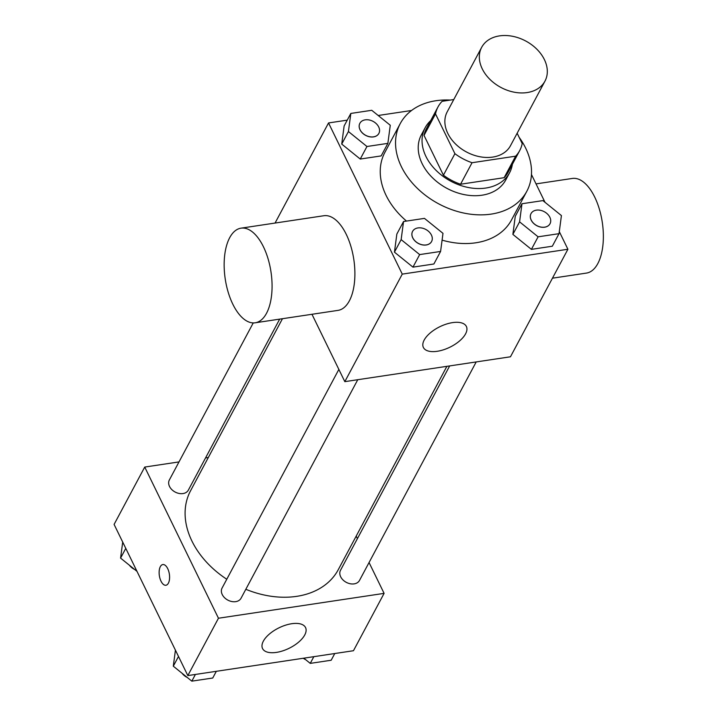 <?xml version="1.0" encoding="UTF-8"?>
<svg xmlns="http://www.w3.org/2000/svg" width="717" height="717" viewBox="0 0 717 717"><rect width="100%" height="100%" fill="white"/><g stroke="black" fill="none" stroke-linecap="round" stroke-linejoin="round"><path stroke-width="1.08" d="M482.263 68.886A35.886 26.332 -151.9 0 1 481.672 47.322A35.886 26.332 -151.9 0 1 525.722 41.003A35.886 26.332 -151.9 0 1 544.974 81.129A35.886 26.332 -151.9 0 1 514.089 92.17A35.886 26.332 -151.9 0 1 482.263 68.886M544.974 81.129L510.513 145.659A35.886 26.332 -151.9 0 1 479.628 156.691A35.886 26.332 -151.9 0 1 447.802 133.407A35.886 26.332 -151.9 0 1 447.202 111.843L481.672 47.322M519.708 150.57L508.219 172.08A46.318 33.977 -151.9 0 1 504.132 177.691L460.556 184.233L472.046 162.723L515.622 156.181A46.318 33.977 -151.9 0 0 519.708 150.57A46.318 33.977 -151.9 0 0 522.2 143.579L517.145 133.228M453.762 99.555L442.093 101.312A46.318 33.977 -151.9 0 0 438.006 106.923A46.318 33.977 -151.9 0 0 435.515 113.913L454.91 153.68A46.318 33.977 -151.9 0 0 472.046 162.723M435.515 113.913L424.025 135.414L443.42 175.19L454.91 153.68M424.025 135.414A46.318 33.977 -151.9 0 1 426.516 128.433L438.006 106.923M460.556 184.233A46.318 33.977 -151.9 0 1 443.42 175.19M430.666 120.662A47.842 35.106 28.1 0 0 425.163 127.716A47.842 35.106 28.1 0 0 450.832 181.222A47.842 35.106 28.1 0 0 509.572 172.797A47.842 35.106 28.1 0 0 512.368 164.31M509.572 172.797L505.745 179.967A47.842 35.106 -151.9 0 1 464.562 194.683A47.842 35.106 -151.9 0 1 422.134 163.637A47.842 35.106 -151.9 0 1 421.336 134.886L425.163 127.716M504.132 177.691L515.622 156.181M519.162 137.35A71.772 52.655 -151.9 0 1 526.843 191.233A71.772 52.655 -151.9 0 1 465.082 213.316A71.772 52.655 -151.9 0 1 401.421 166.747A71.772 52.655 -151.9 0 1 400.238 123.611A71.772 52.655 -151.9 0 1 450.312 100.075M406.512 221.078A71.772 52.655 -151.9 0 1 386.105 195.418A71.772 52.655 -151.9 0 1 384.921 152.291L400.238 123.611M526.843 191.233L511.526 219.913A71.772 52.655 -151.9 0 1 442.084 240.141M521.976 203.745L515.272 216.292L512.879 234.396L531.405 249.364L552.323 246.218L559.027 233.67L561.42 215.575L542.894 200.608L521.976 203.745L519.583 221.849L538.1 236.816L559.027 233.67M347.243 120.142L328.538 122.948L402.264 274.118L567.909 249.256L559.296 231.6M545.019 202.319L531.458 174.518M411.558 110.49L378.182 115.491M350.828 113.438L344.124 125.977L341.731 144.081L360.248 159.049L381.175 155.912L387.87 143.364L390.272 125.26L371.747 110.293L350.828 113.438L348.426 131.543L366.952 146.501L387.87 143.364M403.546 221.517L396.842 234.065L394.449 252.169L412.965 267.136L433.884 263.99L440.588 251.452L442.989 233.348L424.464 218.38L403.546 221.517L401.144 239.621L419.669 254.589L440.588 251.452M275.059 223.059L328.538 122.948M311.967 314.279L344.823 381.65L510.468 356.788L567.909 249.256M344.823 381.65L402.264 274.118M424.177 340.064A23.921 11.418 -26 0 1 446.261 324.12A23.921 11.418 -26 0 1 466.382 326.477A23.921 11.418 -26 0 1 449.882 347.216A23.921 11.418 -26 0 1 423.38 347.449A23.921 11.418 -26 0 1 424.177 340.064M241.02 228.167L323.833 215.736A47.842 23.15 81.5 0 1 353.831 259.617A47.842 23.15 81.5 0 1 338.039 310.371L255.216 322.793A47.842 23.15 81.5 0 1 232.801 304.16A47.842 23.15 81.5 0 1 224.609 255.933A47.842 23.15 81.5 0 1 241.02 228.167A47.842 23.15 81.5 0 1 271.008 272.048A47.842 23.15 81.5 0 1 255.216 322.793M552.457 278.187L586.497 273.078A47.842 23.15 -98.5 0 0 602.907 245.304A47.842 23.15 -98.5 0 0 594.716 197.085A47.842 23.15 -98.5 0 0 572.3 178.452L536.029 183.893M226.778 579.246A83.728 61.429 -151.9 0 1 191.95 541.093A83.728 61.429 -151.9 0 1 190.561 490.769L282.462 318.707M446.879 366.333L338.272 569.665A83.728 61.429 -151.9 0 1 245.823 589.284M338.854 369.416L222.064 588.074A10.764 7.896 28.1 0 0 227.836 600.111A10.764 7.896 28.1 0 0 241.055 598.22L357.765 379.705M279.675 319.128L188.338 490.132A10.764 7.896 -151.9 0 1 179.071 493.448A10.764 7.896 -151.9 0 1 169.526 486.458A10.764 7.896 -151.9 0 1 169.346 479.987L253.244 322.919M476.205 361.933L359.486 580.447A10.764 7.896 -151.9 0 1 350.219 583.755A10.764 7.896 -151.9 0 1 340.674 576.773A10.764 7.896 -151.9 0 1 340.494 570.302L449.667 365.921M208.315 457.518L205.528 457.939M178.999 461.918L144.726 467.063L218.461 618.233L384.097 593.371L369.058 562.531M357.407 538.637L356.179 536.128M384.097 593.371L353.463 650.722L187.827 675.584L114.093 524.414L144.726 467.063M187.827 675.584L218.461 618.233M263.345 641.168A23.921 11.418 -26 0 1 285.429 625.224A23.921 11.418 -26 0 1 305.55 627.572A23.921 11.418 -26 0 1 289.05 648.32A23.921 11.418 -26 0 1 262.547 648.553A23.921 11.418 -26 0 1 263.345 641.168M165.923 585.26A10.468 5.064 81.5 0 1 161.02 581.182A10.468 5.064 81.5 0 1 159.219 570.633A10.468 5.064 81.5 0 1 162.804 564.557A10.468 5.064 81.5 0 1 169.364 574.156A10.468 5.064 81.5 0 1 165.914 585.26A10.468 5.064 81.5 0 1 161.011 581.182A10.468 5.064 81.5 0 1 159.228 570.633A10.468 5.064 81.5 0 1 162.813 564.557M175.423 650.158L173.299 666.183L191.824 681.15L212.743 678.013L216.328 671.309M173.299 666.183L178.497 656.458M191.824 681.15L195.4 674.446M187.316 677.502A10.764 7.896 -151.9 0 1 182.091 673.29M303.82 658.179L310.255 663.377L331.173 660.24L334.758 653.537M310.255 663.377L313.84 656.673M305.747 659.73A10.764 7.896 -151.9 0 1 303.282 658.26M122.706 542.07L120.581 558.104L136.983 571.35M120.581 558.104L125.78 548.371M134.599 569.423A10.764 7.896 -151.9 0 1 129.374 565.202M431.58 241.53A10.764 7.896 -151.9 0 1 431.562 241.557A10.764 7.896 -151.9 0 1 422.295 244.864A10.764 7.896 -151.9 0 1 412.75 237.883A10.764 7.896 -151.9 0 1 412.571 231.412A10.764 7.896 -151.9 0 1 412.589 231.385A10.764 7.896 -151.9 0 1 425.817 229.458A10.764 7.896 -151.9 0 1 431.589 241.495A10.764 7.896 -151.9 0 1 422.331 244.811A10.764 7.896 -151.9 0 1 412.777 237.829A10.764 7.896 -151.9 0 1 412.598 231.358L412.571 231.412M396.842 234.065L394.449 252.169L401.144 239.621M394.449 252.169L412.965 267.136L419.669 254.589M412.965 267.136L433.884 263.99M550.011 223.758A10.764 7.896 -151.9 0 1 549.993 223.785A10.764 7.896 -151.9 0 1 540.735 227.092A10.764 7.896 -151.9 0 1 531.18 220.11A10.764 7.896 -151.9 0 1 531.001 213.639A10.764 7.896 -151.9 0 1 531.019 213.612M515.272 216.292L512.879 234.396L519.583 221.849M512.879 234.396L531.405 249.364L538.1 236.816M531.405 249.364L552.323 246.218M531.216 220.047A10.764 7.896 -151.9 0 1 531.037 213.576A10.764 7.896 -151.9 0 1 544.248 211.685A10.764 7.896 -151.9 0 1 550.029 223.722A10.764 7.896 -151.9 0 1 540.761 227.038A10.764 7.896 -151.9 0 1 531.216 220.047M378.872 133.416L378.845 133.47A10.764 7.896 -151.9 0 1 378.845 133.47A10.764 7.896 -151.9 0 1 369.578 136.786A10.764 7.896 -151.9 0 1 360.033 129.795A10.764 7.896 -151.9 0 1 359.853 123.324A10.764 7.896 -151.9 0 1 359.871 123.297A10.764 7.896 -151.9 0 1 373.1 121.379A10.764 7.896 -151.9 0 1 378.872 133.416A10.764 7.896 -151.9 0 1 369.613 136.723A10.764 7.896 -151.9 0 1 360.059 129.741A10.764 7.896 -151.9 0 1 359.88 123.27L359.853 123.324M344.124 125.977L341.731 144.081L348.426 131.543M341.731 144.081L360.248 159.049L366.952 146.501M360.248 159.049L381.175 155.912"/></g></svg>
